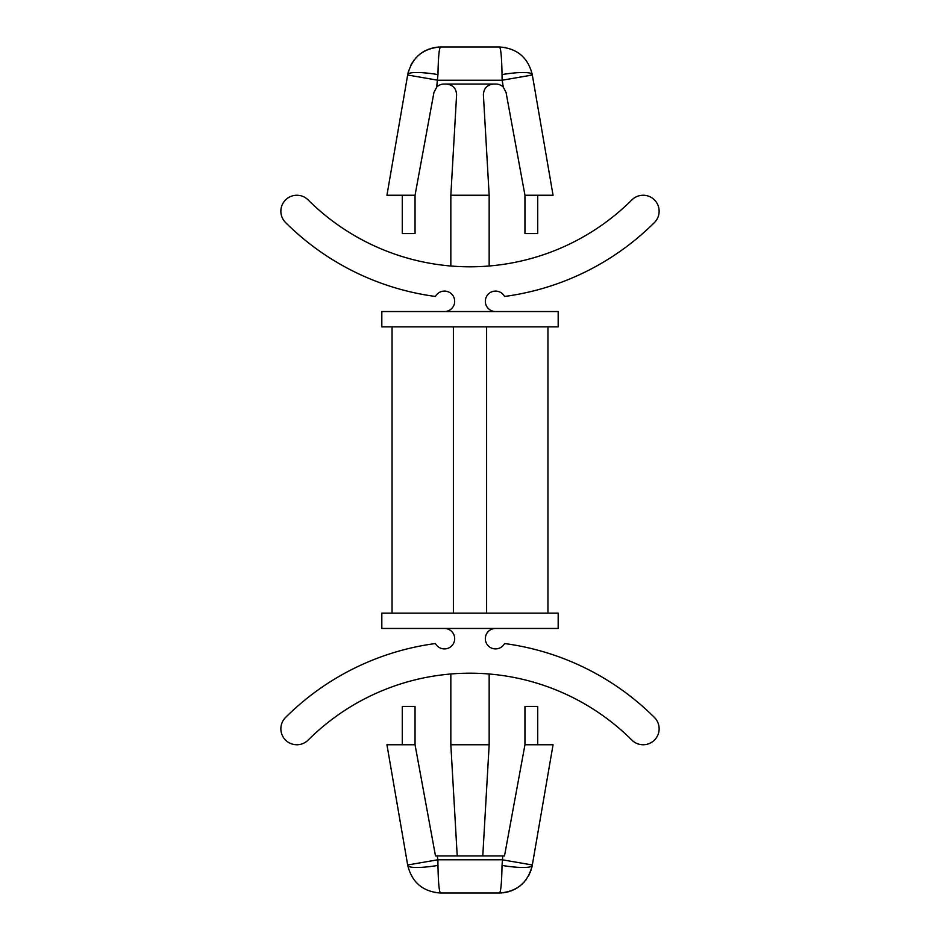 <?xml version="1.0" encoding="UTF-8"?>
<svg xmlns="http://www.w3.org/2000/svg" width="940" height="940" viewBox="0 0 940 940"><rect width="100%" height="100%" fill="white"/><g stroke="black" fill="none" stroke-linecap="round" stroke-linejoin="round"><path stroke-width="0.7" stroke-dasharray="4.7 3.53" d="M499.634 47L440.484 47C439.133 48.304 438.287 57.505 437.958 74.577A30.668 5.135 9.8 0 0 407.737 74.577C411.074 59.913 420.074 50.877 434.738 47.505M437.958 74.577L436.689 87.138A10.223 10.223 0 0 1 444.009 84.06L495.991 84.06A10.223 10.223 0 0 1 503.311 87.138L502.042 74.577C501.713 57.505 500.867 48.304 499.516 47M505.156 47.482C519.879 50.831 528.914 59.866 532.263 74.577A30.668 5.135 -9.8 0 0 502.042 74.577M532.263 74.577L502.113 80.229L437.887 80.229L407.666 75.012L408.007 73.214M553.061 195.238L532.334 75.012M537.727 195.238L524.955 195.238L537.727 195.238L537.727 233.578L524.955 233.578L524.955 195.238L506.049 92.437L503.311 87.138M450.836 266.008A229.301 229.301 0 0 0 489.164 266.008A229.301 229.301 0 0 1 450.836 266.008L450.836 195.238L456.605 94.87C456.264 88.372 452.869 84.764 446.394 84.06M493.606 84.06C487.132 84.764 483.736 88.372 483.395 94.87L489.164 195.238L450.836 195.238M489.164 266.008L489.164 195.238M392.051 613.127L453.386 613.127L392.051 613.127L392.051 326.873L453.386 326.873L453.386 613.127L486.615 613.127L453.386 613.127L453.386 326.873L392.051 326.873M453.386 326.873L547.949 326.873L453.386 326.873L453.386 613.127M486.615 326.873L486.615 613.127L547.949 613.127L486.615 613.127L486.615 326.873L486.615 613.127M547.949 326.873L547.949 613.127M381.816 326.873L558.184 326.873M381.816 311.539L558.184 311.539M495.556 311.539L444.444 311.539L495.556 311.539A10.223 10.223 0 0 1 492.255 291.635A10.223 10.223 0 0 1 504.557 296.464A261.25 261.25 0 0 0 654.44 222.533A15.98 15.98 0 0 0 654.475 199.938A15.98 15.98 0 0 0 631.88 199.903A229.301 229.301 0 0 1 308.12 199.903A15.98 15.98 0 0 0 285.525 199.938A15.98 15.98 0 0 0 285.56 222.533A261.25 261.25 0 0 0 435.443 296.464A10.223 10.223 0 0 1 454.525 302.986A10.223 10.223 0 0 1 444.444 311.539M381.816 613.127L558.184 613.127M381.816 628.461L558.184 628.461M444.444 628.461L495.556 628.461A10.223 10.223 0 0 0 492.255 648.365A10.223 10.223 0 0 0 504.557 643.536A261.25 261.25 0 0 1 654.44 717.467A15.98 15.98 0 0 1 654.475 740.062A15.98 15.98 0 0 1 631.88 740.097A229.301 229.301 0 0 0 308.12 740.097A15.98 15.98 0 0 1 285.525 740.062A15.98 15.98 0 0 1 285.56 717.467A261.25 261.25 0 0 1 435.443 643.536A10.223 10.223 0 0 0 454.525 637.014A10.223 10.223 0 0 0 444.444 628.461L495.556 628.461M489.164 673.992A229.301 229.301 0 0 0 450.836 673.992A229.301 229.301 0 0 1 489.164 673.992L489.164 744.762L450.836 744.762L457.216 855.941L437.229 855.941L437.887 859.771L407.666 864.988L386.939 744.762M440.366 893L499.634 893M505.262 892.495C519.926 889.123 528.926 880.087 532.263 865.423A30.668 5.135 -170.2 0 1 502.042 865.423L502.771 855.941L457.216 855.941M499.516 893C500.867 891.696 501.713 882.495 502.042 865.423M434.844 892.518C420.121 889.17 411.086 880.134 407.737 865.423A30.668 5.135 170.2 0 0 437.958 865.423C438.287 882.495 439.133 891.696 440.484 893M532.016 866.692L532.334 864.988L502.113 859.771L437.887 859.771L437.958 865.423M435.49 855.941L415.045 744.762L415.045 706.422L402.273 706.422L402.273 744.762L415.045 744.762L402.273 744.762M407.666 75.012L386.939 195.238M436.689 87.138L433.951 92.437L415.045 195.238L402.273 195.238L402.273 233.578L415.045 233.578L415.045 195.238L402.273 195.238M450.836 673.992L450.836 744.762M489.164 744.762L482.784 855.941M532.334 864.988L553.061 744.762M504.51 855.941L524.955 744.762L537.727 744.762L537.727 706.422L524.955 706.422L524.955 744.762L537.727 744.762M440.226 47L439.145 47.024M438.005 47.094L437.041 47.176M435.96 47.306L435.173 47.423M434.656 47.517L433.939 47.646M432.717 47.917L431.448 48.246M430.038 48.68L428.757 49.139M426.971 49.867L425.526 50.549M424.516 51.089L423.282 51.794M421.884 52.687L420.685 53.545M419.71 54.285L418.464 55.343M417.454 56.271L416.314 57.434M415.492 58.327L414.54 59.455M413.706 60.548L412.613 62.122M412.014 63.098L411.567 63.861M410.839 65.224L408.794 70.218M408.477 71.299L408.277 72.063M499.774 893L500.856 892.977M501.995 892.906L502.959 892.824M504.04 892.695L504.827 892.577M505.344 892.483L506.061 892.354M507.283 892.084L508.552 891.755M509.962 891.32L511.243 890.861M513.029 890.133L514.474 889.452M515.461 888.923L516.988 888.042M518.152 887.289L518.845 886.808M520.325 885.68L521.571 884.634M522.57 883.706L523.709 882.554M524.52 881.65L525.46 880.533M526.283 879.464L527.387 877.878M527.587 877.561L528.644 875.775M529.479 874.141L530.101 872.755M530.571 871.591L531.018 870.334M531.394 869.148L531.864 867.373"/><path stroke-width="1.41" d="M440.366 47L434.738 47.505M553.061 195.238L537.727 195.238L537.727 233.578L524.955 233.578L524.955 195.238L553.061 195.238L532.334 75.012L502.113 80.229L502.042 74.577C501.713 57.505 500.867 48.304 499.516 47L505.156 47.482M532.334 75.012L532.263 74.577C527.986 57.505 517.082 48.304 499.516 47L440.484 47C422.918 48.304 412.014 57.505 407.737 74.577L386.939 195.238L415.045 195.238L433.951 92.437L436.689 87.138A10.223 10.223 0 0 1 444.009 84.06L446.394 84.06C452.869 84.764 456.264 88.372 456.605 94.87L450.836 195.238L489.164 195.238L483.395 94.87C483.736 88.372 487.132 84.764 493.606 84.06L495.991 84.06A10.223 10.223 0 0 1 503.311 87.138L506.049 92.437L524.955 195.238L537.727 195.238M493.606 84.06L446.394 84.06M450.836 266.008L450.836 195.238M489.164 266.008L489.164 195.238M392.051 326.873L392.051 613.127M453.386 326.873L453.386 613.127M486.615 326.873L486.615 613.127M547.949 326.873L547.949 613.127M558.184 326.873L381.816 326.873L381.816 311.539L558.184 311.539L558.184 326.873M558.184 613.127L381.816 613.127L381.816 628.461L558.184 628.461L558.184 613.127M444.444 311.539A10.223 10.223 0 0 0 447.745 291.635A10.223 10.223 0 0 0 435.443 296.464A261.25 261.25 0 0 1 285.56 222.533A15.98 15.98 0 0 1 285.525 199.938A15.98 15.98 0 0 1 308.12 199.903A229.301 229.301 0 0 0 631.88 199.903A15.98 15.98 0 0 1 654.475 199.938A15.98 15.98 0 0 1 654.44 222.533A261.25 261.25 0 0 1 504.557 296.464A10.223 10.223 0 0 0 485.475 302.986A10.223 10.223 0 0 0 495.556 311.539M444.444 628.461A10.223 10.223 0 0 1 447.745 648.365A10.223 10.223 0 0 1 435.443 643.536A261.25 261.25 0 0 0 285.56 717.467A15.98 15.98 0 0 0 285.525 740.062A15.98 15.98 0 0 0 308.12 740.097A229.301 229.301 0 0 1 631.88 740.097A15.98 15.98 0 0 0 654.475 740.062A15.98 15.98 0 0 0 654.44 717.467A261.25 261.25 0 0 0 504.557 643.536A10.223 10.223 0 0 1 485.475 637.014A10.223 10.223 0 0 1 495.556 628.461M503.311 87.138L502.113 80.229L437.887 80.229L407.666 75.012M434.844 892.518L440.484 893C439.133 891.696 438.287 882.495 437.958 865.423A30.668 5.135 170.2 0 1 407.737 865.423C412.014 882.495 422.918 891.696 440.484 893L499.516 893C517.082 891.696 527.986 882.495 532.263 865.423A30.668 5.135 -170.2 0 1 502.042 865.423C501.713 882.495 500.867 891.696 499.516 893L505.309 892.495M499.634 893L505.262 892.495M450.836 673.992L450.836 744.762L457.216 855.941L435.49 855.941L415.045 744.762L402.273 744.762L402.273 706.422L415.045 706.422L415.045 744.762L386.939 744.762L407.737 865.423M437.958 865.423L437.887 859.771L502.113 859.771L532.334 864.988L553.061 744.762L524.955 744.762L504.51 855.941L457.216 855.941M407.666 864.988L437.887 859.771L437.229 855.941L435.49 855.941M402.273 195.238L402.273 233.578L415.045 233.578L415.045 195.238L386.939 195.238M450.836 744.762L489.164 744.762L482.784 855.941M489.164 673.992L489.164 744.762M386.939 744.762L402.273 744.762M537.727 744.762L537.727 706.422L524.955 706.422L524.955 744.762L553.061 744.762M502.042 865.423L502.771 855.941L504.51 855.941M407.737 74.577A30.668 5.135 9.8 0 1 437.958 74.577C438.287 57.505 439.133 48.304 440.484 47L440.226 47M436.689 87.138L437.958 74.577M502.042 74.577A30.668 5.135 -9.8 0 1 532.263 74.577M439.145 47.024L438.087 47.082M437.041 47.176L435.96 47.306M433.939 47.646L432.717 47.917M431.448 48.246L430.038 48.68M428.757 49.139L426.971 49.867M425.526 50.549L424.516 51.089M423.282 51.794L421.884 52.687M420.685 53.545L419.71 54.285M418.464 55.343L417.454 56.271M416.314 57.434L415.492 58.327M414.54 59.455L413.706 60.548M412.613 62.122L412.014 63.098M411.567 63.861L410.839 65.224M408.794 70.218L408.477 71.299M408.277 72.063L408.007 73.214M505.309 47.505L499.516 47L505.309 47.505M500.856 892.977L501.913 892.918M502.959 892.824L504.04 892.695M506.061 892.354L507.283 892.084M508.552 891.755L509.962 891.32M511.243 890.861L513.029 890.133M514.474 889.452L515.461 888.923M516.988 888.042L518.152 887.289M519.362 886.42L520.325 885.68M521.571 884.634L522.57 883.706M523.709 882.554L524.52 881.65M525.46 880.533L526.283 879.464M528.644 875.775L529.479 874.141M530.101 872.755L530.571 871.591M531.018 870.334L531.394 869.148M531.864 867.373L532.028 866.668M440.484 47L434.691 47.505"/></g></svg>
